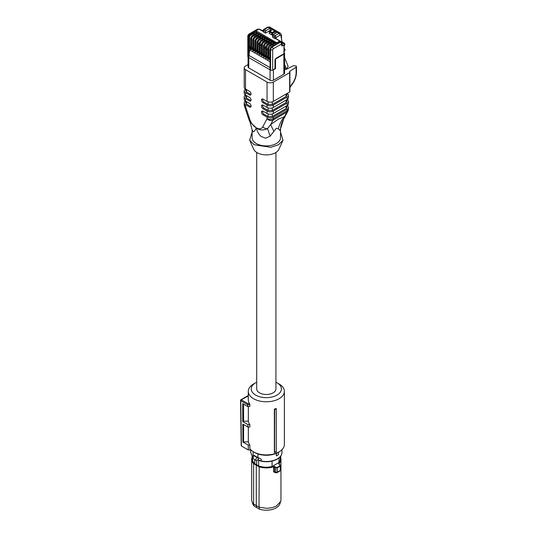 <?xml version="1.0" encoding="UTF-8"?>
<svg xmlns="http://www.w3.org/2000/svg" width="537" height="537" viewBox="0 0 537 537"><rect width="100%" height="100%" fill="white"/><g stroke="black" fill="none" stroke-linecap="round" stroke-linejoin="round"><path stroke-width="0.81" d="M267.755 49.384L267.755 48.216M270.507 44.678L271.588 42.806L271.588 41.839L273.682 43.047L269.601 45.403A0.591 0.342 -120 0 0 269.305 45.377L267.755 48.061A0.591 0.342 0 0 0 267.929 48.303A2.37 1.369 -60 0 1 269.601 45.403L269.648 45.43A2.37 1.369 120 0 0 267.97 48.33L267.97 59.513L269.433 59.151L269.433 58.11A0.886 0.51 -60 0 1 269.889 57.15M265.795 57.774L265.835 58.278A0.591 0.342 180 0 0 266.674 58.278L267.298 57.915L267.298 56.882A0.886 0.51 -60 0 1 267.755 55.922M267.466 49.223L267.755 50.183M272.843 43.531L273.682 43.047M267.929 59.003L267.97 59.513M255.773 33.677L256.612 33.193L254.518 31.985L254.518 32.952L253.437 34.824M257.908 34.912L258.747 34.428L256.652 33.22L256.652 34.187L255.572 36.06M260.042 36.14L260.881 35.657L258.787 34.449L258.787 35.415L257.706 37.288M262.177 37.375L263.016 36.892L260.922 35.684L260.922 36.65L259.841 38.523M264.311 38.604L265.144 38.12L263.056 36.912L263.056 37.879L261.975 39.751M266.446 39.839L267.278 39.355L265.191 38.147L265.191 39.114L264.11 40.987M268.581 41.067L269.413 40.584L267.325 39.376L267.325 40.342L266.238 42.215M270.708 42.302L271.547 41.819L269.453 40.611L269.453 41.577L268.372 43.45M274.978 44.766L275.817 44.282L273.722 43.074L273.722 44.041L272.642 45.914M279.972 41.772L279.972 41.53A1.477 0.852 180 0 1 279.542 42.134L279.958 41.651M279.542 42.376L277.804 43.376L279.542 42.134A0.591 0.342 -120 0 0 279.119 41.409A0.886 0.51 0 0 0 279.119 40.684L275.582 38.637A0.886 0.51 0 0 1 274.79 38.496L272.595 37.228L272.595 35.778L274.373 36.805L274.998 35.717A1.477 0.852 60 0 1 276.045 37.53L280.019 35.234A1.477 0.852 -60 0 1 281.066 35.838L282.046 41.873M255.672 31.321L256.089 32.045L275.709 43.376L277.804 43.376M249.806 48.31A14.794 8.538 -60 0 1 249.665 49.948L248.765 57.533L247.812 56.627L247.812 36.335C247.732 35.59 248.188 34.798 249.181 33.965L249.92 34.039L255.887 30.596M279.965 41.409L280.898 41.953L281.529 44L281.959 43.027M259.196 29.119L258.653 29.105M265.62 48.954L265.338 47.988A1.51 0.873 -60 0 1 265.62 46.981M263.66 56.539L263.701 57.05L265.171 56.687L265.171 55.647A0.886 0.51 -60 0 1 265.62 54.687M270.064 60.238L270.064 80.214A2.37 1.369 0 0 0 273.414 80.214L273.414 69.823A2.37 1.369 0 0 1 272.722 70.099L272.675 70.125A1.477 0.852 180 0 1 270.588 70.125L248.765 57.533L248.745 48.411L250.229 48.061L250.229 47.021A0.886 0.51 -60 0 1 250.685 46.061M261.526 55.311L261.573 55.814L263.036 55.452L263.036 54.412A0.886 0.51 -60 0 1 263.486 53.458M259.391 54.076L259.438 54.586L260.901 54.224L260.901 53.183A0.886 0.51 -60 0 1 261.358 52.223M257.263 52.841L257.304 53.351L258.767 52.988L258.767 51.948A0.886 0.51 -60 0 1 259.223 50.995M255.129 51.612L255.169 52.123L256.632 51.76L256.632 50.72A0.886 0.51 -60 0 1 257.089 49.76M252.994 50.377L253.034 50.887L254.498 50.525L254.498 49.485A0.886 0.51 -60 0 1 254.954 48.531M250.86 49.149L250.9 49.652L252.363 49.29L252.363 48.256A0.886 0.51 -60 0 1 252.82 47.296M248.074 57.11L248.074 66.95A2.37 1.369 0 0 0 248.765 67.917L270.064 80.214M259.223 44.457L259.223 45.256M258.935 44.296A1.51 0.873 -60 0 1 259.223 43.289M261.358 45.692L261.358 46.491M261.069 45.524A1.51 0.873 -60 0 1 261.358 44.517M284.395 45.444L284.395 44.933A1.477 0.852 0 0 0 284.825 44.329L284.825 44.84A1.477 0.852 180 0 1 284.395 45.444L283.972 45.679L283.972 53.713L276.025 58.285L274.978 59.694L274.978 67.588A1.477 0.852 -60 0 1 273.964 69.387L272.722 70.099M284.147 48.223L284.919 49.256L284.919 50.793L284.147 51.237M284.825 44.329A1.477 1.477 0 0 0 284.086 43.047L278.743 40.268M248.765 52.049L249.43 51.666L248.745 52.035M274.662 68.615L275.501 68.615L273.414 69.823M283.972 53.713L283.972 53.056L283.972 53.713M281.529 42.316L280.898 41.953L272.259 46.941L273.306 48.753L281.529 44L281.529 44.967A1.866 1.074 -60 0 0 282.777 45.766L284.395 44.933L283.402 43.094L281.959 43.833M270.084 30.461L265.479 33.119L263.284 31.851L263.284 30.884L264.332 29.555L268.305 27.266A2.96 1.705 -60 0 1 269.782 27.119L267.567 27.192L270.084 28.293L270.433 30.669M263.043 31.394L259.499 29.354A0.886 0.51 -0 0 0 258.243 29.354L256.505 30.354A0.886 0.51 -0 0 0 256.505 31.079L276.132 42.41A0.886 0.51 0 0 0 277.387 42.41L279.119 41.409M265.479 33.119L265.479 31.67A0.886 0.51 -60 0 1 266.11 30.582L270.084 28.293L274.79 31.005L275.313 33.482M275.212 33.422L272.615 34.918L272.615 33.227L275.212 31.73M277.199 32.395L278.972 33.422L274.998 35.717L273.219 34.69L277.199 32.395L274.79 31.005L272.199 32.509A0.591 0.342 -120 0 1 272.615 33.227A0.591 0.342 180 0 1 271.776 33.227L271.776 34.918L272.615 34.918M271.776 34.918L269.48 33.589L269.48 31.905L271.776 33.227A0.591 0.342 -60 0 1 272.199 32.509L269.896 31.18L272.071 29.918M269.48 33.106L269.48 33.589M283.872 74.173A2.37 1.369 0 0 0 284.563 73.207L284.563 53.23A2.37 1.369 180 0 1 283.872 54.197L283.872 74.173L273.414 80.214M284.563 57.566L288.094 66.158L287.12 68.36L286.402 68.776L284.563 67.716M286.402 68.776L284.563 64.306M273.219 34.69L272.595 35.778M276.287 408.489L276.287 408.959A18.721 10.807 180 0 1 274.702 409.469L274.367 409.134A18.05 10.418 180 0 0 276.287 408.489M276.287 451.651L276.287 451.973A18.05 10.418 0 0 1 274.367 452.61L274.588 452.208A18.493 10.68 -0 0 0 276.287 451.651L276.287 408.959M248.336 427.022L248.336 441.723A18.05 10.418 0 0 0 249.859 445.139L249.859 448.764A18.05 10.418 0 0 0 253.558 451.859A18.05 10.418 0 0 0 279.079 451.859A18.05 10.418 0 0 0 284.368 444.495L284.368 391.352A18.05 10.418 0 0 0 279.079 383.982L276.985 382.774A15.09 8.713 180 0 1 276.985 395.098A15.09 8.713 180 0 1 255.652 395.098A15.09 8.713 180 0 1 255.652 382.774A15.09 8.713 180 0 1 256.706 382.223M255.652 382.774L253.558 383.982A18.05 10.418 0 0 0 248.275 391.352A18.05 10.418 0 0 0 253.558 398.716A18.05 10.418 0 0 0 273.226 400.978A18.05 10.418 0 0 0 284.368 391.352M274.367 452.61L274.367 409.134M274.588 452.208L274.702 409.469M248.275 391.352L248.275 399.803A18.05 10.418 0 0 0 249.544 403.649L249.859 404.683L247.624 404.683L247.933 403.649L249.544 403.649M248.275 395.964L241.274 399.803A0.738 0.43 -120 0 0 240.905 399.77A0.738 0.738 0 0 0 240.536 400.407A0.738 0.43 -0.9 0 0 240.751 400.716L247.624 404.683L247.651 406.489L249.859 406.489L249.859 404.683M248.336 441.723L242.952 442.092L242.811 424.049L247.96 427.022L249.859 427.022L249.859 424.606A18.05 10.418 0 0 1 248.336 421.189L248.336 406.489M254.605 452.463L254.605 452.463A16.566 9.565 0 0 0 254.605 452.463L253.558 451.859L254.605 452.463A16.566 9.565 0 0 0 278.032 452.463L279.079 451.859M247.651 406.489L242.657 403.609L242.791 421.646L247.926 424.606L249.859 424.606M248.336 421.189L243.583 421.189L242.791 421.646M243.583 404.139L243.583 421.189M247.96 427.022L247.926 424.606M243.583 441.723L243.583 424.492M249.859 445.139L248.235 445.139L242.952 442.092M247.933 403.649L241.274 399.803L240.751 400.709L241.435 446.005L248.309 449.972L248.235 445.139M248.309 449.972L250.967 449.972M275.931 382.223A15.09 8.713 180 0 1 276.985 382.774L279.079 383.982M256.706 152.448L256.706 388.936A9.612 5.551 0 0 0 259.519 392.862A9.612 5.551 0 0 0 269.997 394.064A9.612 5.551 0 0 0 275.931 388.936L275.931 152.448M241.435 446.005L241.435 445.401M258.263 457.692L258.263 459.887L257.142 460.424A1.772 1.027 -60 0 1 256.25 460.511A1.772 1.027 -60 0 1 255.981 459.088A1.772 1.027 -60 0 1 257.142 457.524L257.941 457.571L257.941 453.953M253.108 451.597L253.108 455.369L254.028 455.416A1.477 0.852 180 0 1 253.92 455.665L253.404 456.235A1.772 1.027 -60 0 0 252.746 457.886A1.772 1.027 -60 0 0 253.115 458.699L256.25 460.511M257.505 457.343L254.028 455.416M258.263 459.887L261.237 461.008A15.64 9.028 0 0 0 277.381 458.853A15.64 9.028 0 0 0 281.959 452.463C281.891 455.087 280.321 457.302 277.26 459.122C272.447 461.672 266.963 462.35 260.801 461.155L261.237 461.008L261.237 459.182L257.941 457.571M276.387 455.866L276.387 453.45A15.788 9.116 0 0 0 277.481 452.872A15.788 9.116 0 0 0 278.481 452.241L278.481 454.658A15.788 9.116 180 0 1 277.481 455.289A15.788 9.116 180 0 1 276.387 455.866L276.287 453.389A15.64 9.028 0 0 0 277.206 452.913M253.377 456.02A0.591 0.443 35.8 0 1 253.92 455.665L257.142 457.524M259.579 460.598A13.754 7.941 180 0 1 257.928 459.967L260.002 460.827M254.753 459.645L254.753 463.632L256.646 464.747L256.646 460.592M272.064 461.102L272.064 466.485A13.902 8.028 180 0 1 266.318 467.203A13.902 8.028 180 0 1 258.606 465.854L256.646 464.747M258.606 465.854L258.606 460.35M272.064 466.485L278.978 462.498A13.902 8.028 0 0 0 280.22 459.175L280.22 456.745L280.965 459.45A14.647 8.458 180 0 1 278.998 463.679L280.079 465.66A17.479 10.096 180 0 1 278.676 466.566A17.479 10.096 180 0 1 277.099 467.378L275.729 467.646L274.521 466.881L274.736 466.532L275.944 467.297M278.978 457.94L278.978 462.498M256.471 464.867L256.277 465.217L253.612 463.659A14.647 8.458 180 0 1 251.672 459.45L251.672 499.813A14.647 8.458 0 0 0 251.94 501.41A14.647 8.458 0 0 0 253.612 504.015L253.612 463.659L253.833 463.317L259.203 466.418A14.371 8.297 180 0 0 266.318 467.512A14.371 8.297 180 0 0 273.514 466.398L274.736 466.532M252.417 456.799A14.647 8.458 180 0 0 251.672 459.45L252.41 456.745L252.417 459.175A13.902 8.028 0 0 0 254.753 463.632M259.203 466.418L259.035 507.143L266.318 508.264C270.339 508.23 273.789 507.405 276.676 505.787L280.697 501.41L280.965 499.813L280.965 459.45A14.647 8.458 180 0 0 280.22 456.799M273.514 466.398L274.521 466.881L274.521 471.869A0.738 0.43 0 0 0 273.648 471.815L274.863 472.553L275.28 472.292L274.521 471.869L275.28 472.292M277.099 467.378L277.267 467.74L275.729 467.646L275.729 472.473L277.267 472.151L280.287 470.405L279.784 470.808L280.287 470.405L280.287 465.995A17.748 10.25 180 0 1 278.871 466.922A17.748 10.25 180 0 1 277.267 467.74L277.267 472.151L276.313 472.808L274.521 471.869M280.032 464.941L280.287 465.995L280.227 465.055L278.904 464.122M279.099 464.243L278.998 463.679L279.099 464.243M273.648 471.815L273.648 466.774A14.647 8.458 180 0 1 266.318 467.908A14.647 8.458 180 0 1 259.035 466.787L256.277 465.217L256.277 505.606L259.035 507.143L259.512 509.19A13.855 7.995 0 0 0 276.112 507.881A13.855 7.995 0 0 0 279.918 503.74L280.697 501.41M253.612 504.015L256.277 505.606L256.84 507.7L254.256 506.156L253.612 504.015M251.94 501.41L252.719 503.74A13.855 7.995 0 0 0 254.256 506.156M259.512 509.19L256.84 507.7M291.618 84.081L292.209 83.9C294.712 80.295 296.008 76.643 296.102 72.945L296.102 67.145A1.477 0.852 -0 0 0 296.464 66.581A1.477 0.852 -0 0 0 296.035 65.977L293.578 65.689L286.295 69.34A0.886 0.51 180 0 1 285.087 69.32L284.563 69.018M287.134 93.451L287.134 93.451A4.437 2.564 0 0 1 288.436 95.264A4.437 2.564 0 0 1 287.134 97.076L273.326 105.044A4.437 2.564 0 0 1 267.05 105.044L263.076 102.748A2.222 1.282 60 0 1 261.626 100.795A2.222 1.282 60 0 1 261.969 99.016A2.222 1.282 60 0 1 263.076 99.13L267.05 101.419L267.05 82.094L245.503 69.656L245.503 88.981A4.437 2.564 0 0 0 244.201 90.793A4.437 2.564 0 0 0 245.503 92.606L249.477 94.901L250.524 94.297L246.55 92.002L245.684 90.793L245.684 89.088M286.953 99.593L286.953 101.298L286.087 102.507L272.279 110.481L268.097 110.481L264.123 108.185L263.076 108.789L267.05 111.085A4.437 2.564 0 0 0 273.326 111.085L287.134 103.111A4.437 2.564 0 0 0 288.436 101.298A4.437 2.564 0 0 0 287.134 99.493L287.134 99.493A4.437 2.564 0 0 0 288.436 97.68L288.436 95.264M286.953 105.635L286.953 107.34L286.087 108.548L272.279 116.522L268.097 116.522L264.123 114.227L263.076 114.831L267.05 117.12A4.437 2.564 0 0 0 273.326 117.12L287.134 109.152A4.437 2.564 0 0 0 288.436 107.34A4.437 2.564 0 0 0 287.134 105.527L287.134 105.527A4.437 2.564 0 0 0 288.436 103.715L288.436 101.298M296.102 67.145L289.758 71.354A0.886 0.51 0 0 0 289.537 71.689A0.886 0.51 0 0 0 289.725 72.005A0.886 0.51 0 0 1 289.906 72.314A0.886 0.51 0 0 1 289.644 72.676L273.326 82.094L273.326 101.419A4.437 2.564 180 0 1 267.05 101.419M273.326 101.419L289.644 92.002A0.886 0.51 0 0 0 289.906 91.639L289.906 72.314M286.953 93.552L286.953 95.264L286.087 96.472L272.279 104.44L268.097 104.44L264.123 102.144L263.076 102.748M263.076 108.789A2.222 1.282 60 0 1 261.626 106.836A2.222 1.282 60 0 1 261.969 105.057A2.222 1.282 60 0 1 263.076 105.165L267.05 107.46L267.05 105.044M287.134 97.076L287.134 99.486L273.326 107.46A4.437 2.564 180 0 1 267.05 107.46M263.076 114.831A2.222 1.282 60 0 1 261.626 112.871A2.222 1.282 60 0 1 261.969 111.092A2.222 1.282 60 0 1 263.076 111.206L267.05 113.502L267.05 111.085M287.134 103.111L287.134 105.527L273.326 113.502A4.437 2.564 180 0 1 267.05 113.502M248.685 118.878L244.422 105.863L245.503 106.292L249.765 119.308A4.437 1.242 -18.1 0 1 248.685 118.878L250.047 122.094L256.344 127.86C259.445 130.384 263.17 130.639 267.52 128.618L270.635 124.644L278.32 119.18L284.442 116.677L279.992 130.504L278.347 128.746C279.488 124.114 281.522 120.087 284.442 116.677L286.839 112.126A4.437 3.403 27.8 0 0 287.919 111.018A4.437 4.437 0 0 0 288.436 108.951L288.436 107.34M245.503 92.606L245.503 95.022L249.477 97.318A2.222 1.282 60 0 1 250.927 99.271A2.222 1.282 60 0 1 250.591 101.05A2.222 1.282 60 0 1 249.477 100.936L245.503 98.647L245.503 101.057L249.477 103.352A2.222 1.282 60 0 1 250.927 105.312A2.222 1.282 60 0 1 250.591 107.085A2.222 1.282 60 0 1 249.477 106.977L245.503 104.681L245.503 106.292A4.437 2.564 0 0 1 244.201 104.487L244.201 102.869A4.437 2.564 0 0 0 245.503 104.681M246.55 101.661L246.55 104.077L250.524 106.373A2.222 1.282 60 0 0 250.98 106.561M246.55 104.077L245.684 102.869L245.684 101.164M244.201 90.793L244.201 93.21A4.437 2.564 180 0 0 245.503 95.022A4.437 2.564 0 0 0 244.201 96.835L244.201 99.251A4.437 2.564 180 0 0 245.503 101.057A4.437 2.564 0 0 0 244.201 102.869M246.55 95.626L246.55 98.043L250.524 100.332A2.222 1.282 60 0 0 250.98 100.52M246.55 98.043L245.684 96.835L245.684 95.123M244.201 96.835A4.437 2.564 0 0 0 245.503 98.647M249.477 94.901A2.222 1.282 60 0 0 250.591 95.009A2.222 1.282 60 0 0 250.927 93.23A2.222 1.282 60 0 0 249.477 91.277L245.503 88.981A4.437 2.564 180 0 1 244.201 87.169L244.201 67.843A4.437 2.564 0 0 0 245.503 69.656M262.62 98.942A2.222 1.282 -120 0 0 264.123 102.144M267.05 82.094A4.437 2.564 0 0 0 273.326 82.094M262.62 104.984A2.222 1.282 -120 0 0 264.123 108.185M262.62 111.018A2.222 1.282 -120 0 0 264.123 114.227M273.326 117.12L273.326 118.737A4.437 2.564 -120 0 1 273.031 120.1A4.437 3.403 -152.2 0 1 267.05 118.737A4.437 2.564 0 0 0 273.326 118.737L287.134 110.763A4.437 2.564 -120 0 1 286.839 112.126L273.031 120.1L270.635 124.644L273.87 131.337L270.145 136.19L265.661 138.224L261.016 136.425C258.579 133.982 257.001 131.135 256.297 127.893L256.256 127.866C255.35 130.182 254.316 131.525 253.149 131.88L252.115 129.967L252.115 137.714A14.204 8.196 180 0 0 256.277 143.513A14.204 8.196 180 0 0 271.756 145.292A14.204 8.196 180 0 0 280.522 137.714L280.515 129.981C280.482 126.625 281.469 123.107 283.489 119.429L287.919 111.018M280.502 129.659L279.992 130.504M250.524 94.297A2.222 1.282 -120 0 0 250.98 94.478M248.074 64.547L245.503 66.031A4.437 2.564 0 0 0 244.201 67.843M273.87 131.337L276.36 128.256L278.347 128.746M250.047 122.094L252.122 129.786M270.145 136.19L267.52 128.618A4.437 3.403 27.8 0 1 262.788 126.826L267.05 118.737L267.05 117.12M280.522 132.082L282.999 140.224L278.569 144.715L270.836 147.319L254.135 144.748L249.645 140.224L252.115 132.082M249.645 140.224L253.719 149.273A13.016 7.518 0 0 0 257.116 152.689A13.016 7.518 0 0 0 269.735 154.629A13.016 7.518 0 0 0 278.918 149.273L282.999 140.224M267.929 44.92L266.674 47.095A0.591 0.342 180 0 1 265.835 47.095A2.37 1.369 -60 0 1 267.513 44.195A0.591 0.342 60 0 1 267.929 44.92L271.588 42.806M266.674 58.278L266.674 47.095M271.547 41.819L267.466 44.175L271.588 41.839M271.131 41.859L267.171 44.141A0.591 0.342 -120 0 1 267.466 44.175A2.37 1.369 120 0 0 265.795 47.068L265.835 58.278M267.298 57.915L267.755 58.177M267.298 56.882L267.755 57.144M267.929 59.486L267.97 48.33A0.591 0.342 180 0 0 268.809 48.33L268.809 59.513M267.929 47.82A0.591 0.342 0 0 0 267.755 48.061L267.755 59.245M254.518 31.985L250.443 34.341L249.92 34.039A2.37 1.369 120 0 0 248.242 36.939L248.765 37.241L248.765 48.424M256.652 33.22L252.571 35.576L256.612 33.193M258.787 34.449L254.706 36.805L258.747 34.428M260.922 35.684L256.84 38.04L260.881 35.657M263.056 36.912L258.975 39.268L263.016 36.892M265.191 38.147L261.11 40.503L265.144 38.12M267.325 39.376L263.244 41.732L267.278 39.355M269.453 40.611L265.379 42.967L269.413 40.584M273.722 43.074L269.648 45.43A0.591 0.342 60 0 1 270.064 46.155L273.722 44.041M275.4 44.323L271.44 46.605A0.591 0.342 -120 0 1 271.735 46.638A2.37 1.369 120 0 0 270.064 49.538L270.588 49.84A2.37 1.369 120 0 1 272.259 46.941L271.735 46.638L275.817 44.282M258.384 29.152L259.183 29.414M265.795 58.258L265.795 47.068A0.591 0.342 0 0 1 265.62 46.826L267.171 44.141M265.795 46.585A0.591 0.342 0 0 0 265.62 46.826L265.62 58.016M270.084 61.735L249.665 49.948M250.685 48.323L250.229 48.061M252.82 49.558L252.363 49.29M254.954 50.787L254.498 50.525M257.089 52.022L256.632 51.76M259.223 53.25L258.767 52.988M261.358 54.485L260.901 54.224M263.486 55.714L263.036 55.452M265.62 56.949L265.171 56.687M269.889 59.412L269.433 59.151M270.064 46.155L268.809 48.33M250.86 35.066A0.591 0.342 60 0 0 250.443 34.341A2.37 1.369 120 0 0 248.765 37.241A0.591 0.342 180 0 0 249.604 37.241A1.772 1.027 -60 0 1 250.86 35.066L254.518 32.952M250.86 49.632L250.86 38.449A2.37 1.369 120 0 1 252.531 35.549A0.591 0.342 -120 0 0 252.236 35.523L256.196 33.234M250.685 49.391L250.685 38.208A0.591 0.342 180 0 0 250.86 38.449L250.9 49.652M252.994 36.294A0.591 0.342 60 0 0 252.571 35.576A2.37 1.369 120 0 0 250.9 38.469A0.591 0.342 180 0 0 251.739 38.469A1.772 1.027 -60 0 1 252.994 36.294L256.652 34.187M252.994 50.861L252.994 39.678A2.37 1.369 120 0 1 254.666 36.778A0.591 0.342 -120 0 0 254.37 36.751L258.331 34.469M252.82 50.619L252.82 39.436A0.591 0.342 180 0 0 252.994 39.678L253.034 50.887M255.129 37.53A0.591 0.342 60 0 0 254.706 36.805A2.37 1.369 120 0 0 253.034 39.704A0.591 0.342 180 0 0 253.873 39.704A1.772 1.027 -60 0 1 255.129 37.53L258.787 35.415M255.129 52.096L255.129 40.913A2.37 1.369 120 0 1 256.8 38.013A0.591 0.342 -120 0 0 256.505 37.986L260.458 35.697M254.954 51.854L254.954 40.671A0.591 0.342 180 0 0 255.129 40.913L255.169 52.123M257.263 38.765A0.591 0.342 60 0 0 256.84 38.04A2.37 1.369 120 0 0 255.169 40.933A0.591 0.342 180 0 0 256.008 40.933A1.772 1.027 -60 0 1 257.263 38.765L260.922 36.65M257.263 53.324L257.263 42.141A2.37 1.369 120 0 1 258.935 39.248A0.591 0.342 -120 0 0 258.639 39.214L262.593 36.932M257.089 53.082L257.089 41.899A0.591 0.342 180 0 0 257.263 42.141L257.304 53.351M259.391 39.993A0.591 0.342 60 0 0 258.975 39.268A2.37 1.369 120 0 0 257.304 42.168A0.591 0.342 180 0 0 258.136 42.168A1.772 1.027 -60 0 1 259.391 39.993L263.056 37.879M259.391 54.559L259.391 43.376A2.37 1.369 120 0 1 261.069 40.476A0.591 0.342 -120 0 0 260.774 40.45L264.728 38.161M259.223 54.318L259.223 43.135A0.591 0.342 180 0 0 259.391 43.376L259.438 54.586M261.526 41.228A0.591 0.342 60 0 0 261.11 40.503A2.37 1.369 120 0 0 259.438 43.396A0.591 0.342 180 0 0 260.27 43.396A1.772 1.027 -60 0 1 261.526 41.228L265.191 39.114M261.526 55.794L261.526 44.605A2.37 1.369 120 0 1 263.204 41.711A0.591 0.342 -120 0 0 262.908 41.678L266.862 39.396M261.358 55.553L261.358 44.363A0.591 0.342 180 0 0 261.526 44.605L261.573 55.814M263.66 42.457A0.591 0.342 60 0 0 263.244 41.732A2.37 1.369 120 0 0 261.573 44.631A0.591 0.342 180 0 0 262.405 44.631A1.772 1.027 -60 0 1 263.66 42.457L267.325 40.342M263.66 57.023L263.66 45.84A2.37 1.369 120 0 1 265.338 42.94A0.591 0.342 -120 0 0 265.036 42.913L268.997 40.624M263.486 56.781L263.486 45.598A0.591 0.342 180 0 0 263.66 45.84L263.701 57.05M265.795 43.692A0.591 0.342 60 0 0 265.379 42.967A2.37 1.369 120 0 0 263.701 45.867A0.591 0.342 180 0 0 264.54 45.867A1.772 1.027 -60 0 1 265.795 43.692L269.453 41.577M277.387 42.41A0.591 0.342 60 0 1 277.804 43.135A1.477 0.852 180 0 1 275.709 43.135L275.709 43.376M256.089 32.045L275.709 43.135A0.591 0.342 -60 0 1 276.132 42.41M256.505 31.079A0.591 0.342 120 0 0 256.089 31.804A1.477 0.852 180 0 1 255.659 31.2L255.659 31.441M265.62 55.908L265.171 55.647M269.433 58.11L269.889 58.372M263.036 54.412L263.486 54.68M260.901 53.183L261.358 53.445M258.767 51.948L259.223 52.21M256.632 50.72L257.089 50.981M254.498 49.485L254.954 49.746M252.363 48.256L252.82 48.518M250.229 47.021L250.685 47.283M270.064 67.615L248.92 55.405M273.306 48.753L272.675 49.84L270.588 49.84L270.588 70.125M270.064 60.721L270.064 49.538A0.591 0.342 180 0 1 269.889 49.297L271.44 46.605M248.242 57.231L248.242 36.939L247.812 36.335M248.765 67.917L248.765 57.533M249.604 48.424L249.604 37.241M251.739 49.652L251.739 38.469M253.873 50.887L253.873 39.704M256.008 52.123L256.008 40.933M258.136 53.351L258.136 42.168M260.27 54.586L260.27 43.396M262.405 55.814L262.405 44.631M264.54 57.05L264.54 45.867M272.675 49.84L272.675 70.125M276.045 38.704L276.045 37.53A0.886 0.51 0 0 1 274.79 37.53L274.373 36.805M279.542 40.926A0.591 0.342 120 0 0 279.119 40.684M256.089 30.596A0.591 0.342 60 0 1 256.505 30.354M258.243 29.354A0.591 0.342 -120 0 0 257.948 29.327L255.659 31.2M257.948 29.327L259.794 29.327A0.591 0.342 120 0 0 259.499 29.354M281.529 44.967L281.959 43.067M275.501 68.615L275.501 59.755A0.886 0.51 -60 0 1 276.132 58.667A0.591 0.342 -120 0 0 276.025 58.285M275.501 59.755A0.591 0.342 180 0 1 274.978 59.849M276.132 58.667L283.872 54.197A0.591 0.342 -120 0 0 283.764 53.814M282.777 45.766A1.477 0.899 -117.3 0 0 281.959 44.047M281.502 39.436L281.502 35.234A1.477 0.852 180 0 1 281.066 35.838L281.066 37.509M280.019 35.234L278.972 33.422L280.455 33.274L281.502 35.234M274.79 38.496L274.79 37.53M281.959 43.088L281.341 41.906L279.824 41.027L283.402 43.094A1.477 0.852 120 0 1 284.086 43.047M283.872 54.197L283.872 53.76M263.284 30.884A0.886 0.51 180 0 1 263.023 30.522L263.023 31.488M266.11 30.582L264.332 29.555A1.477 0.852 -120 0 0 263.593 29.488L263.023 30.522M263.023 30.891L261.747 30.146A1.477 0.852 120 0 0 261.197 30.132M263.701 30.643L265.479 31.67M269.48 31.905A0.591 0.342 180 0 1 269.48 31.421A0.591 0.342 60 0 1 269.896 31.18A0.591 0.342 -60 0 0 269.48 31.905M252.672 457.034L250.678 452.463L252.712 456.92M253.296 455.987L253.296 455.537A0.886 0.51 180 0 1 253.444 455.819L253.115 458.699M257.565 457.37A1.779 1.027 120 0 0 257.21 457.484M258.062 459.894L258.062 457.631L261.237 459.182M280.22 457.108A14.371 8.297 180 0 1 278.763 463.364M253.833 463.317A14.371 8.297 180 0 1 252.417 457.108M280.079 465.66L280.287 465.995M278.998 464.075L278.998 463.679M280.676 457.752L280.676 456.175M289.906 87.504L292.296 84.202C294.954 80.396 296.343 76.455 296.464 72.381L296.102 72.945M289.906 87.081L292.209 83.9M289.758 71.354L289.758 72.032M289.644 92.002L289.644 72.676M288.436 108.951A4.437 2.564 0 0 1 287.134 110.763L287.134 109.152M249.477 106.977L250.524 106.373M249.477 100.936L250.524 100.332M249.765 119.308C251.121 123.114 253.269 125.933 256.209 127.772L256.344 127.846C259.284 129.41 261.432 129.068 262.788 126.826M268.097 104.44L268.097 101.869M272.279 104.44L272.279 101.869M286.087 96.472L286.087 94.056M273.326 107.46L273.326 105.044M268.097 110.481L268.097 107.91M272.279 110.481L272.279 107.91M286.087 102.507L286.087 100.09M273.326 113.502L273.326 111.085M268.097 116.522L268.097 113.945M272.279 116.522L272.279 113.945M286.087 108.548L286.087 106.131M246.55 89.585L246.55 92.002M273.266 43.088L269.305 45.377M249.181 33.965L257.686 29.052M250.685 38.208L252.236 35.523M252.82 39.436L254.37 36.751M254.954 40.671L256.505 37.986M257.089 41.899L258.639 39.214M259.223 43.135L260.774 40.45M261.358 44.363L262.908 41.678M263.486 45.598L265.036 42.913M279.972 41.53L279.415 40.651L275.984 38.671M269.889 60.48L269.889 49.297M284.563 53.23L283.744 51.995M284.147 45.585L284.147 53.411M281.61 43.94L281.959 44.363M263.023 31.186L259.794 29.327M267.567 27.192L263.593 29.488M269.782 27.119L280.455 33.274M272.192 29.649L269.601 31.146A0.591 0.591 0 0 0 269.305 31.663L269.305 33.348M261.747 30.146A1.477 1.477 0 0 0 260.888 29.958M247.752 395.829L248.275 395.829M247.711 395.836L240.905 399.77M241.22 445.71L240.536 400.421A0.738 0.738 0 0 1 240.536 400.407M250.678 452.463L250.678 449.972M281.959 452.463L281.959 449.691M280.24 470.801L280.542 465.545L278.898 463.901M252.095 456.356L252.095 457.396M275.991 472.855L274.769 472.251M280.247 470.795L276.75 472.815M280.764 458.027L280.764 456.054M296.464 72.381L296.464 66.581M244.201 104.487A4.437 4.437 0 0 0 244.422 105.863"/></g></svg>

